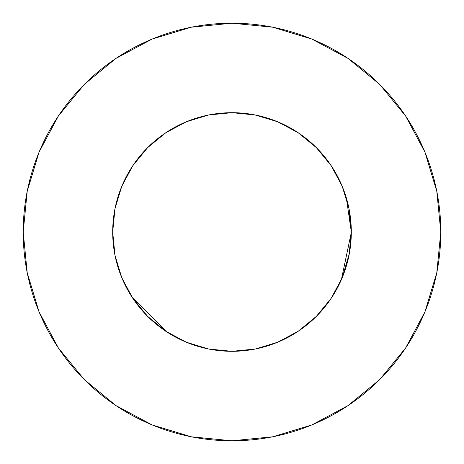 <?xml version="1.0" encoding="UTF-8"?>
<svg xmlns="http://www.w3.org/2000/svg" width="464" height="464" viewBox="0 0 464 464"><rect width="100%" height="100%" fill="white"/><g stroke="black" fill="none" stroke-linecap="round" stroke-linejoin="round"><path stroke-width="0.7" d="M346.382 198.058L351.312 232A119.312 119.312 0 0 0 232 112.688A119.312 119.312 0 0 0 112.688 232A119.312 119.312 0 0 1 232 112.688A119.312 119.312 0 0 1 351.312 232L349.021 208.725L342.235 186.342L331.209 165.712L316.367 147.633L298.288 132.791L277.658 121.765L254.678 114.863M440.8 232A208.8 208.8 0 0 0 232 23.2A208.8 208.8 0 0 0 23.2 232A208.8 208.8 0 0 1 232 23.2A208.8 208.8 0 0 1 440.8 232A208.8 208.8 0 0 1 232 440.8A208.8 208.8 0 0 1 23.2 232A208.8 208.8 0 0 0 232 440.8A208.8 208.8 0 0 0 440.8 232L436.786 191.267L424.908 152.093L405.611 115.994L379.645 84.355L348.006 58.389L311.907 39.092L272.733 27.214L232 23.2L191.267 27.214L152.093 39.092L115.994 58.389L84.355 84.355L58.389 115.994L39.092 152.093L27.214 191.267L23.2 232L27.214 272.733L39.092 311.907L58.389 348.006L84.355 379.645L115.994 405.611L152.093 424.908L191.267 436.786L232 440.8L272.733 436.786L311.907 424.908L348.006 405.611L379.645 379.645L405.611 348.006L424.908 311.907L436.786 272.733L440.8 232M208.725 114.979L232 112.688L255.275 114.979L232 112.688L208.725 114.979L186.342 121.765L165.712 132.791L147.633 147.633L132.791 165.712L121.765 186.342L114.979 208.725L112.688 232A119.312 119.312 0 0 0 232 351.312A119.312 119.312 0 0 0 351.312 232L349.021 255.275L342.235 277.658L349.375 253.431M255.357 349.003L277.704 342.212M231.93 351.312L255.275 349.021M147.343 316.077L148.318 317.045M134.485 300.747L134.102 300.208M209.078 349.09L206.961 348.655M277.658 342.235L298.248 331.232M313.467 319.174L311.75 320.746M351.312 232.4L341.4 279.612M187.021 342.513L185.716 341.974M166.854 331.963L132.095 297.227M209.305 114.863L206.271 115.495M276.585 121.33L282.802 124.045M296.194 131.428L303.091 136.178M313.676 145.017L319.887 151.299M328.402 161.698L333.355 169.047M339.892 181.047L343.238 188.854M347.751 203.041L349.282 210.076M121.765 277.658L114.979 255.275L121.765 277.658L132.791 298.288L147.633 316.367L165.712 331.209L186.342 342.235L208.725 349.021L232 351.312M114.718 210.076L116.249 203.041M120.762 188.854L124.108 181.047M130.645 169.047L135.61 161.681M144.113 151.299L150.324 145.017M160.909 136.178L167.806 131.428M181.198 124.045L187.415 121.33M405.611 115.994L379.645 84.355L348.058 58.429M115.994 58.389L84.355 84.355L58.429 115.942M58.389 348.006L84.355 379.645L115.942 405.571M348.006 405.611L379.645 379.645L405.571 348.058M331.209 298.288L316.367 316.367L298.288 331.209L316.367 316.367L331.209 298.288L342.235 277.658M351.312 232A119.312 119.312 0 0 1 232 351.312A119.312 119.312 0 0 1 112.688 232L114.979 255.275M132.791 298.288L147.633 316.367L165.712 331.209M331.209 165.712L316.367 147.633L298.288 132.791M165.712 132.791L147.633 147.633L132.791 165.712"/></g></svg>
